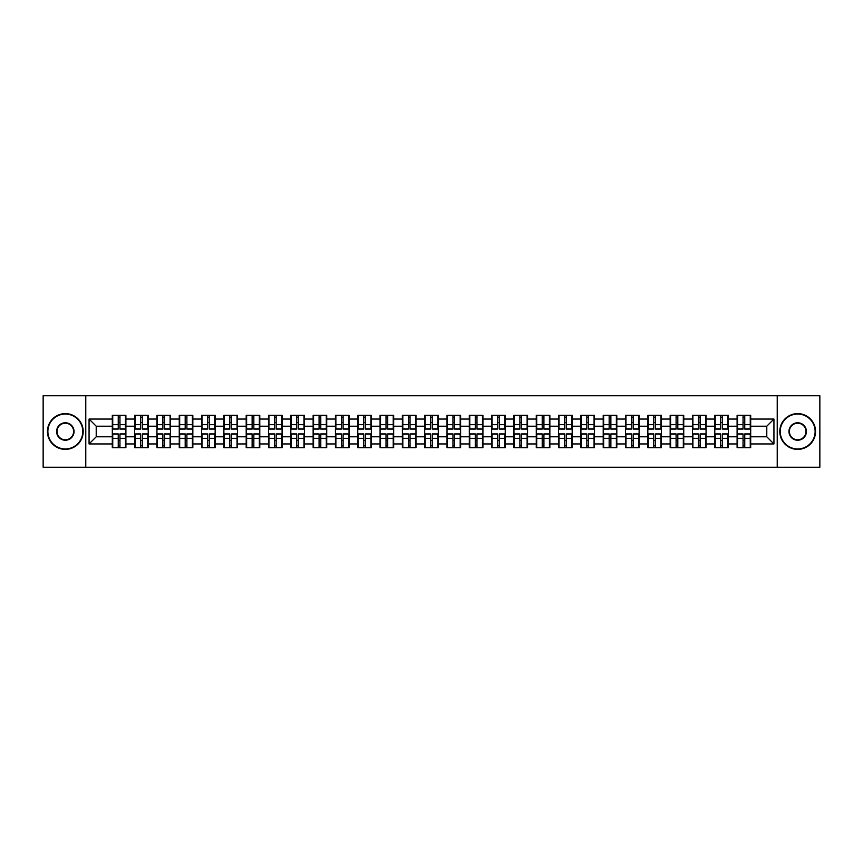 <?xml version="1.0" encoding="UTF-8"?>
<svg xmlns="http://www.w3.org/2000/svg" width="863" height="863" viewBox="0 0 863 863"><rect width="100%" height="100%" fill="white"/><g stroke="black" fill="none" stroke-linecap="round" stroke-linejoin="round"><path stroke-width="1.29" d="M777.229 467.261L819.85 467.261L819.85 395.739L777.229 395.739L777.229 467.261L85.771 467.261L85.771 395.739L43.15 395.739L43.15 467.261L85.771 467.261M777.229 395.739L85.771 395.739M766.786 436.797L766.786 426.203L750.691 426.203L750.691 436.797L766.786 436.797L773.938 443.949L773.938 419.051L750.691 419.051L750.691 415.34L737.099 415.34L737.099 426.203L728.372 426.203L728.372 436.797L737.099 436.797L737.099 426.203M773.938 443.949L750.691 443.949L750.691 447.66L737.099 447.66L737.099 443.949L728.372 443.949L728.372 447.66L714.791 447.66L714.791 443.949L706.063 443.949L706.063 447.66L692.471 447.66L692.471 443.949L683.744 443.949L683.744 447.66L670.163 447.66L670.163 443.949L661.436 443.949L661.436 447.66L647.843 447.66L647.843 443.949L639.116 443.949L639.116 447.66L625.535 447.66L625.535 443.949L616.808 443.949L616.808 447.66L603.215 447.66L603.215 443.949L594.488 443.949L594.488 447.66L580.907 447.66L580.907 443.949L572.18 443.949L572.18 447.66L558.588 447.66L558.588 443.949L549.86 443.949L549.86 447.66L536.279 447.66L536.279 443.949L527.552 443.949L527.552 447.66L513.96 447.66L513.96 443.949L505.233 443.949L505.233 447.66L491.651 447.66L491.651 443.949L482.924 443.949L482.924 447.66L469.332 447.66L469.332 443.949L460.605 443.949L460.605 447.66L447.023 447.66L447.023 443.949L438.296 443.949L438.296 447.66L424.704 447.66L424.704 443.949L415.977 443.949L415.977 447.66L402.395 447.66L402.395 443.949L393.668 443.949L393.668 447.66L380.076 447.66L380.076 443.949L371.349 443.949L371.349 447.66L357.767 447.66L357.767 443.949L349.04 443.949L349.04 447.66L335.448 447.66L335.448 443.949L326.721 443.949L326.721 447.66L313.14 447.66L313.14 443.949L304.412 443.949L304.412 447.66L290.82 447.66L290.82 443.949L282.093 443.949L282.093 447.66L268.512 447.66L268.512 443.949L259.785 443.949L259.785 447.66L246.192 447.66L246.192 443.949L237.465 443.949L237.465 447.66L223.884 447.66L223.884 443.949L215.157 443.949L215.157 447.66L201.564 447.66L201.564 443.949L192.837 443.949L192.837 447.66L179.256 447.66L179.256 443.949L170.529 443.949L170.529 447.66L156.937 447.66L156.937 443.949L148.209 443.949L148.209 447.66L134.628 447.66L134.628 443.949L125.901 443.949L125.901 447.66L112.309 447.66L112.309 443.949L89.062 443.949L89.062 419.051L112.309 419.051L112.309 426.203L96.214 426.203L96.214 436.797L112.309 436.797L112.309 426.203M737.099 419.051L728.372 419.051L728.372 415.34L714.791 415.34L714.791 419.051L706.063 419.051L706.063 415.34L692.471 415.34L692.471 419.051L683.744 419.051L683.744 415.34L670.163 415.34L670.163 419.051L661.436 419.051L661.436 415.34L647.843 415.34L647.843 419.051L639.116 419.051L639.116 415.34L625.535 415.34L625.535 419.051L616.808 419.051L616.808 415.34L603.215 415.34L603.215 419.051L594.488 419.051L594.488 415.34L580.907 415.34L580.907 419.051L572.18 419.051L572.18 415.34L558.588 415.34L558.588 419.051L549.86 419.051L549.86 415.34L536.279 415.34L536.279 419.051L527.552 419.051L527.552 415.34L513.96 415.34L513.96 419.051L505.233 419.051L505.233 415.34L491.651 415.34L491.651 419.051L482.924 419.051L482.924 415.34L469.332 415.34L469.332 419.051L460.605 419.051L460.605 415.34L447.023 415.34L447.023 419.051L438.296 419.051L438.296 415.34L424.704 415.34L424.704 419.051L415.977 419.051L415.977 415.34L402.395 415.34L402.395 419.051L393.668 419.051L393.668 415.34L380.076 415.34L380.076 419.051L371.349 419.051L371.349 415.34L357.767 415.34L357.767 419.051L349.04 419.051L349.04 415.34L335.448 415.34L335.448 419.051L326.721 419.051L326.721 415.34L313.14 415.34L313.14 419.051L304.412 419.051L304.412 415.34L290.82 415.34L290.82 419.051L282.093 419.051L282.093 415.34L268.512 415.34L268.512 419.051L259.785 419.051L259.785 415.34L246.192 415.34L246.192 419.051L237.465 419.051L237.465 415.34L223.884 415.34L223.884 419.051L215.157 419.051L215.157 415.34L201.564 415.34L201.564 419.051L192.837 419.051L192.837 415.34L179.256 415.34L179.256 419.051L170.529 419.051L170.529 415.34L156.937 415.34L156.937 419.051L148.209 419.051L148.209 415.34L134.628 415.34L134.628 419.051L125.901 419.051L125.901 415.34L112.309 415.34L112.309 419.051M737.099 436.797L737.099 443.949M728.372 436.797L728.372 443.949M728.372 419.051L728.372 426.203M706.063 436.797L714.791 436.797L714.791 426.203L706.063 426.203L706.063 443.949M714.791 436.797L714.791 443.949M714.791 419.051L714.791 426.203M706.063 419.051L706.063 426.203M683.744 436.797L692.471 436.797L692.471 426.203L683.744 426.203L683.744 443.949M692.471 436.797L692.471 443.949M692.471 419.051L692.471 426.203M683.744 419.051L683.744 426.203M661.436 436.797L670.163 436.797L670.163 426.203L661.436 426.203L661.436 443.949M670.163 436.797L670.163 443.949M670.163 419.051L670.163 426.203M661.436 419.051L661.436 426.203M639.116 436.797L647.843 436.797L647.843 426.203L639.116 426.203L639.116 443.949M647.843 436.797L647.843 443.949M647.843 419.051L647.843 426.203M639.116 419.051L639.116 426.203M616.808 436.797L625.535 436.797L625.535 426.203L616.808 426.203L616.808 443.949M625.535 436.797L625.535 443.949M625.535 419.051L625.535 426.203M616.808 419.051L616.808 426.203M594.488 436.797L603.215 436.797L603.215 426.203L594.488 426.203L594.488 443.949M603.215 436.797L603.215 443.949M603.215 419.051L603.215 426.203M594.488 419.051L594.488 426.203M572.18 436.797L580.907 436.797L580.907 426.203L572.18 426.203L572.18 443.949M580.907 436.797L580.907 443.949M580.907 419.051L580.907 426.203M572.18 419.051L572.18 426.203M549.86 436.797L558.588 436.797L558.588 426.203L549.86 426.203L549.86 443.949M558.588 436.797L558.588 443.949M558.588 419.051L558.588 426.203M549.86 419.051L549.86 426.203M527.552 436.797L536.279 436.797L536.279 426.203L527.552 426.203L527.552 443.949M536.279 436.797L536.279 443.949M536.279 419.051L536.279 426.203M527.552 419.051L527.552 426.203M505.233 436.797L513.96 436.797L513.96 426.203L505.233 426.203L505.233 443.949M513.96 436.797L513.96 443.949M513.96 419.051L513.96 426.203M505.233 419.051L505.233 426.203M482.924 436.797L491.651 436.797L491.651 426.203L482.924 426.203L482.924 443.949M491.651 436.797L491.651 443.949M491.651 419.051L491.651 426.203M482.924 419.051L482.924 426.203M460.605 436.797L469.332 436.797L469.332 426.203L460.605 426.203L460.605 443.949M469.332 436.797L469.332 443.949M469.332 419.051L469.332 426.203M460.605 419.051L460.605 426.203M438.296 436.797L447.023 436.797L447.023 426.203L438.296 426.203L438.296 443.949M447.023 436.797L447.023 443.949M447.023 419.051L447.023 426.203M438.296 419.051L438.296 426.203M415.977 436.797L424.704 436.797L424.704 426.203L415.977 426.203L415.977 443.949M424.704 436.797L424.704 443.949M424.704 419.051L424.704 426.203M415.977 419.051L415.977 426.203M393.668 436.797L402.395 436.797L402.395 426.203L393.668 426.203L393.668 443.949M402.395 436.797L402.395 443.949M402.395 419.051L402.395 426.203M393.668 419.051L393.668 426.203M371.349 436.797L380.076 436.797L380.076 426.203L371.349 426.203L371.349 443.949M380.076 436.797L380.076 443.949M380.076 419.051L380.076 426.203M371.349 419.051L371.349 426.203M349.04 436.797L357.767 436.797L357.767 426.203L349.04 426.203L349.04 443.949M357.767 436.797L357.767 443.949M357.767 419.051L357.767 426.203M349.04 419.051L349.04 426.203M326.721 436.797L335.448 436.797L335.448 426.203L326.721 426.203L326.721 443.949M335.448 436.797L335.448 443.949M335.448 419.051L335.448 426.203M326.721 419.051L326.721 426.203M304.412 436.797L313.14 436.797L313.14 426.203L304.412 426.203L304.412 443.949M313.14 436.797L313.14 443.949M313.14 419.051L313.14 426.203M304.412 419.051L304.412 426.203M282.093 436.797L290.82 436.797L290.82 426.203L282.093 426.203L282.093 443.949M290.82 436.797L290.82 443.949M290.82 419.051L290.82 426.203M282.093 419.051L282.093 426.203M259.785 436.797L268.512 436.797L268.512 426.203L259.785 426.203L259.785 443.949M268.512 436.797L268.512 443.949M268.512 419.051L268.512 426.203M259.785 419.051L259.785 426.203M237.465 436.797L246.192 436.797L246.192 426.203L237.465 426.203L237.465 443.949M246.192 436.797L246.192 443.949M246.192 419.051L246.192 426.203M237.465 419.051L237.465 426.203M215.157 436.797L223.884 436.797L223.884 426.203L215.157 426.203L215.157 443.949M223.884 436.797L223.884 443.949M223.884 419.051L223.884 426.203M215.157 419.051L215.157 426.203M192.837 436.797L201.564 436.797L201.564 426.203L192.837 426.203L192.837 443.949M201.564 436.797L201.564 443.949M201.564 419.051L201.564 426.203M192.837 419.051L192.837 426.203M170.529 436.797L179.256 436.797L179.256 426.203L170.529 426.203L170.529 443.949M179.256 436.797L179.256 443.949M179.256 419.051L179.256 426.203M170.529 419.051L170.529 426.203M148.209 436.797L156.937 436.797L156.937 426.203L148.209 426.203L148.209 443.949M156.937 436.797L156.937 443.949M156.937 419.051L156.937 426.203M148.209 419.051L148.209 426.203M125.901 436.797L134.628 436.797L134.628 426.203L125.901 426.203L125.901 443.949M134.628 436.797L134.628 443.949M134.628 419.051L134.628 426.203M125.901 419.051L125.901 426.203M112.309 436.797L112.309 443.949M96.214 436.797L89.062 443.949M89.062 419.051L96.214 426.203M750.691 436.797L750.691 443.949M750.691 419.051L750.691 426.203M773.938 419.051L766.786 426.203M125.469 415.34L125.469 429.073L119.957 429.073L119.957 415.34M118.242 415.34L118.242 429.073L112.74 429.073L112.74 415.34M118.242 417.196L119.957 417.196M119.957 422.492L118.242 422.492M112.74 447.66L112.74 433.927L118.242 433.927L118.242 447.66M119.957 447.66L119.957 433.927L125.469 433.927L125.469 447.66M119.957 445.804L118.242 445.804M118.242 440.508L119.957 440.508M65.318 448.954A17.454 17.454 0 0 0 82.772 431.5A17.454 17.454 0 0 0 65.318 414.046A17.454 17.454 0 0 0 47.875 431.5A17.454 17.454 0 0 0 65.318 448.954M65.318 413.625A17.875 17.875 0 0 1 83.204 431.5A17.875 17.875 0 0 1 65.318 449.375A17.875 17.875 0 0 1 47.443 431.5A17.875 17.875 0 0 1 65.318 413.625M65.318 440.227A8.727 8.727 0 0 1 56.591 431.5A8.727 8.727 0 0 1 65.318 422.773A8.727 8.727 0 0 1 74.045 431.5A8.727 8.727 0 0 1 65.318 440.227M65.318 423.204A8.296 8.296 0 0 0 57.023 431.5A8.296 8.296 0 0 0 65.318 439.796A8.296 8.296 0 0 0 73.614 431.5A8.296 8.296 0 0 0 65.318 423.204M797.682 448.954A17.454 17.454 0 0 0 815.125 431.5A17.454 17.454 0 0 0 797.682 414.046A17.454 17.454 0 0 0 780.228 431.5A17.454 17.454 0 0 0 797.682 448.954M797.682 413.625A17.875 17.875 0 0 1 815.557 431.5A17.875 17.875 0 0 1 797.682 449.375A17.875 17.875 0 0 1 779.796 431.5A17.875 17.875 0 0 1 797.682 413.625M797.682 440.227A8.727 8.727 0 0 1 788.955 431.5A8.727 8.727 0 0 1 797.682 422.773A8.727 8.727 0 0 1 806.409 431.5A8.727 8.727 0 0 1 797.682 440.227M797.682 423.204A8.296 8.296 0 0 0 789.386 431.5A8.296 8.296 0 0 0 797.682 439.796A8.296 8.296 0 0 0 805.977 431.5A8.296 8.296 0 0 0 797.682 423.204M147.778 415.34L147.778 429.073L142.276 429.073L142.276 415.34M140.561 415.34L140.561 429.073L135.049 429.073L135.049 415.34M140.561 417.196L142.276 417.196M142.276 422.492L140.561 422.492M170.097 415.34L170.097 429.073L164.585 429.073L164.585 415.34M162.87 415.34L162.87 429.073L157.368 429.073L157.368 415.34M162.87 417.196L164.585 417.196M164.585 422.492L162.87 422.492M192.406 415.34L192.406 429.073L186.904 429.073L186.904 415.34M185.189 415.34L185.189 429.073L179.677 429.073L179.677 415.34M185.189 417.196L186.904 417.196M186.904 422.492L185.189 422.492M214.725 415.34L214.725 429.073L209.213 429.073L209.213 415.34M207.498 415.34L207.498 429.073L201.996 429.073L201.996 415.34M207.498 417.196L209.213 417.196M209.213 422.492L207.498 422.492M237.034 415.34L237.034 429.073L231.532 429.073L231.532 415.34M229.817 415.34L229.817 429.073L224.304 429.073L224.304 415.34M229.817 417.196L231.532 417.196M231.532 422.492L229.817 422.492M135.049 447.66L135.049 433.927L140.561 433.927L140.561 447.66M142.276 447.66L142.276 433.927L147.778 433.927L147.778 447.66M142.276 445.804L140.561 445.804M140.561 440.508L142.276 440.508M157.368 447.66L157.368 433.927L162.87 433.927L162.87 447.66M164.585 447.66L164.585 433.927L170.097 433.927L170.097 447.66M164.585 445.804L162.87 445.804M162.87 440.508L164.585 440.508M179.677 447.66L179.677 433.927L185.189 433.927L185.189 447.66M186.904 447.66L186.904 433.927L192.406 433.927L192.406 447.66M186.904 445.804L185.189 445.804M185.189 440.508L186.904 440.508M201.996 447.66L201.996 433.927L207.498 433.927L207.498 447.66M209.213 447.66L209.213 433.927L214.725 433.927L214.725 447.66M209.213 445.804L207.498 445.804M207.498 440.508L209.213 440.508M224.304 447.66L224.304 433.927L229.817 433.927L229.817 447.66M231.532 447.66L231.532 433.927L237.034 433.927L237.034 447.66M231.532 445.804L229.817 445.804M229.817 440.508L231.532 440.508M259.353 415.34L259.353 429.073L253.841 429.073L253.841 415.34M252.125 415.34L252.125 429.073L246.624 429.073L246.624 415.34M252.125 417.196L253.841 417.196M253.841 422.492L252.125 422.492M246.624 447.66L246.624 433.927L252.125 433.927L252.125 447.66M253.841 447.66L253.841 433.927L259.353 433.927L259.353 447.66M253.841 445.804L252.125 445.804M252.125 440.508L253.841 440.508M281.662 415.34L281.662 429.073L276.16 429.073L276.16 415.34M274.445 415.34L274.445 429.073L268.932 429.073L268.932 415.34M274.445 417.196L276.16 417.196M276.16 422.492L274.445 422.492M268.932 447.66L268.932 433.927L274.445 433.927L274.445 447.66M276.16 447.66L276.16 433.927L281.662 433.927L281.662 447.66M276.16 445.804L274.445 445.804M274.445 440.508L276.16 440.508M303.981 415.34L303.981 429.073L298.479 429.073L298.479 415.34M296.753 415.34L296.753 429.073L291.252 429.073L291.252 415.34M296.753 417.196L298.479 417.196M298.479 422.492L296.753 422.492M291.252 447.66L291.252 433.927L296.753 433.927L296.753 447.66M298.479 447.66L298.479 433.927L303.981 433.927L303.981 447.66M298.479 445.804L296.753 445.804M296.753 440.508L298.479 440.508M326.3 415.34L326.3 429.073L320.788 429.073L320.788 415.34M319.073 415.34L319.073 429.073L313.56 429.073L313.56 415.34M319.073 417.196L320.788 417.196M320.788 422.492L319.073 422.492M313.56 447.66L313.56 433.927L319.073 433.927L319.073 447.66M320.788 447.66L320.788 433.927L326.3 433.927L326.3 447.66M320.788 445.804L319.073 445.804M319.073 440.508L320.788 440.508M348.609 415.34L348.609 429.073L343.107 429.073L343.107 415.34M341.381 415.34L341.381 429.073L335.88 429.073L335.88 415.34M341.381 417.196L343.107 417.196M343.107 422.492L341.381 422.492M335.88 447.66L335.88 433.927L341.381 433.927L341.381 447.66M343.107 447.66L343.107 433.927L348.609 433.927L348.609 447.66M343.107 445.804L341.381 445.804M341.381 440.508L343.107 440.508M370.928 415.34L370.928 429.073L365.416 429.073L365.416 415.34M363.701 415.34L363.701 429.073L358.188 429.073L358.188 415.34M363.701 417.196L365.416 417.196M365.416 422.492L363.701 422.492M358.188 447.66L358.188 433.927L363.701 433.927L363.701 447.66M365.416 447.66L365.416 433.927L370.928 433.927L370.928 447.66M365.416 445.804L363.701 445.804M363.701 440.508L365.416 440.508M393.237 415.34L393.237 429.073L387.735 429.073L387.735 415.34M386.009 415.34L386.009 429.073L380.507 429.073L380.507 415.34M386.009 417.196L387.735 417.196M387.735 422.492L386.009 422.492M380.507 447.66L380.507 433.927L386.009 433.927L386.009 447.66M387.735 447.66L387.735 433.927L393.237 433.927L393.237 447.66M387.735 445.804L386.009 445.804M386.009 440.508L387.735 440.508M415.556 415.34L415.556 429.073L410.044 429.073L410.044 415.34M408.328 415.34L408.328 429.073L402.816 429.073L402.816 415.34M408.328 417.196L410.044 417.196M410.044 422.492L408.328 422.492M402.816 447.66L402.816 433.927L408.328 433.927L408.328 447.66M410.044 447.66L410.044 433.927L415.556 433.927L415.556 447.66M410.044 445.804L408.328 445.804M408.328 440.508L410.044 440.508M437.865 415.34L437.865 429.073L432.363 429.073L432.363 415.34M430.637 415.34L430.637 429.073L425.135 429.073L425.135 415.34M430.637 417.196L432.363 417.196M432.363 422.492L430.637 422.492M425.135 447.66L425.135 433.927L430.637 433.927L430.637 447.66M432.363 447.66L432.363 433.927L437.865 433.927L437.865 447.66M432.363 445.804L430.637 445.804M430.637 440.508L432.363 440.508M460.184 415.34L460.184 429.073L454.672 429.073L454.672 415.34M452.956 415.34L452.956 429.073L447.444 429.073L447.444 415.34M452.956 417.196L454.672 417.196M454.672 422.492L452.956 422.492M447.444 447.66L447.444 433.927L452.956 433.927L452.956 447.66M454.672 447.66L454.672 433.927L460.184 433.927L460.184 447.66M454.672 445.804L452.956 445.804M452.956 440.508L454.672 440.508M482.493 415.34L482.493 429.073L476.991 429.073L476.991 415.34M475.265 415.34L475.265 429.073L469.763 429.073L469.763 415.34M475.265 417.196L476.991 417.196M476.991 422.492L475.265 422.492M469.763 447.66L469.763 433.927L475.265 433.927L475.265 447.66M476.991 447.66L476.991 433.927L482.493 433.927L482.493 447.66M476.991 445.804L475.265 445.804M475.265 440.508L476.991 440.508M504.812 415.34L504.812 429.073L499.299 429.073L499.299 415.34M497.584 415.34L497.584 429.073L492.072 429.073L492.072 415.34M497.584 417.196L499.299 417.196M499.299 422.492L497.584 422.492M492.072 447.66L492.072 433.927L497.584 433.927L497.584 447.66M499.299 447.66L499.299 433.927L504.812 433.927L504.812 447.66M499.299 445.804L497.584 445.804M497.584 440.508L499.299 440.508M527.12 415.34L527.12 429.073L521.619 429.073L521.619 415.34M519.893 415.34L519.893 429.073L514.391 429.073L514.391 415.34M519.893 417.196L521.619 417.196M521.619 422.492L519.893 422.492M514.391 447.66L514.391 433.927L519.893 433.927L519.893 447.66M521.619 447.66L521.619 433.927L527.12 433.927L527.12 447.66M521.619 445.804L519.893 445.804M519.893 440.508L521.619 440.508M549.44 415.34L549.44 429.073L543.927 429.073L543.927 415.34M542.212 415.34L542.212 429.073L536.7 429.073L536.7 415.34M542.212 417.196L543.927 417.196M543.927 422.492L542.212 422.492M536.7 447.66L536.7 433.927L542.212 433.927L542.212 447.66M543.927 447.66L543.927 433.927L549.44 433.927L549.44 447.66M543.927 445.804L542.212 445.804M542.212 440.508L543.927 440.508M571.748 415.34L571.748 429.073L566.247 429.073L566.247 415.34M564.521 415.34L564.521 429.073L559.019 429.073L559.019 415.34M564.521 417.196L566.247 417.196M566.247 422.492L564.521 422.492M559.019 447.66L559.019 433.927L564.521 433.927L564.521 447.66M566.247 447.66L566.247 433.927L571.748 433.927L571.748 447.66M566.247 445.804L564.521 445.804M564.521 440.508L566.247 440.508M594.068 415.34L594.068 429.073L588.555 429.073L588.555 415.34M586.84 415.34L586.84 429.073L581.338 429.073L581.338 415.34M586.84 417.196L588.555 417.196M588.555 422.492L586.84 422.492M581.338 447.66L581.338 433.927L586.84 433.927L586.84 447.66M588.555 447.66L588.555 433.927L594.068 433.927L594.068 447.66M588.555 445.804L586.84 445.804M586.84 440.508L588.555 440.508M616.376 415.34L616.376 429.073L610.875 429.073L610.875 415.34M609.159 415.34L609.159 429.073L603.647 429.073L603.647 415.34M609.159 417.196L610.875 417.196M610.875 422.492L609.159 422.492M603.647 447.66L603.647 433.927L609.159 433.927L609.159 447.66M610.875 447.66L610.875 433.927L616.376 433.927L616.376 447.66M610.875 445.804L609.159 445.804M609.159 440.508L610.875 440.508M638.696 415.34L638.696 429.073L633.183 429.073L633.183 415.34M631.468 415.34L631.468 429.073L625.966 429.073L625.966 415.34M631.468 417.196L633.183 417.196M633.183 422.492L631.468 422.492M625.966 447.66L625.966 433.927L631.468 433.927L631.468 447.66M633.183 447.66L633.183 433.927L638.696 433.927L638.696 447.66M633.183 445.804L631.468 445.804M631.468 440.508L633.183 440.508M661.004 415.34L661.004 429.073L655.502 429.073L655.502 415.34M653.787 415.34L653.787 429.073L648.275 429.073L648.275 415.34M653.787 417.196L655.502 417.196M655.502 422.492L653.787 422.492M648.275 447.66L648.275 433.927L653.787 433.927L653.787 447.66M655.502 447.66L655.502 433.927L661.004 433.927L661.004 447.66M655.502 445.804L653.787 445.804M653.787 440.508L655.502 440.508M683.323 415.34L683.323 429.073L677.811 429.073L677.811 415.34M676.096 415.34L676.096 429.073L670.594 429.073L670.594 415.34M676.096 417.196L677.811 417.196M677.811 422.492L676.096 422.492M670.594 447.66L670.594 433.927L676.096 433.927L676.096 447.66M677.811 447.66L677.811 433.927L683.323 433.927L683.323 447.66M677.811 445.804L676.096 445.804M676.096 440.508L677.811 440.508M705.632 415.34L705.632 429.073L700.13 429.073L700.13 415.34M698.415 415.34L698.415 429.073L692.903 429.073L692.903 415.34M698.415 417.196L700.13 417.196M700.13 422.492L698.415 422.492M692.903 447.66L692.903 433.927L698.415 433.927L698.415 447.66M700.13 447.66L700.13 433.927L705.632 433.927L705.632 447.66M700.13 445.804L698.415 445.804M698.415 440.508L700.13 440.508M727.951 415.34L727.951 429.073L722.439 429.073L722.439 415.34M720.724 415.34L720.724 429.073L715.222 429.073L715.222 415.34M720.724 417.196L722.439 417.196M722.439 422.492L720.724 422.492M715.222 447.66L715.222 433.927L720.724 433.927L720.724 447.66M722.439 447.66L722.439 433.927L727.951 433.927L727.951 447.66M722.439 445.804L720.724 445.804M720.724 440.508L722.439 440.508M750.26 415.34L750.26 429.073L744.758 429.073L744.758 415.34M743.043 415.34L743.043 429.073L737.531 429.073L737.531 415.34M743.043 417.196L744.758 417.196M744.758 422.492L743.043 422.492M737.531 447.66L737.531 433.927L743.043 433.927L743.043 447.66M744.758 447.66L744.758 433.927L750.26 433.927L750.26 447.66M744.758 445.804L743.043 445.804M743.043 440.508L744.758 440.508M118.242 424.661L112.74 424.661M118.242 428.889L112.74 428.889M125.469 424.661L119.957 424.661M125.469 428.889L119.957 428.889M119.957 438.339L125.469 438.339M119.957 434.111L125.469 434.111M112.74 438.339L118.242 438.339M112.74 434.111L118.242 434.111M140.561 424.661L135.049 424.661M140.561 428.889L135.049 428.889M147.778 424.661L142.276 424.661M147.778 428.889L142.276 428.889M162.87 424.661L157.368 424.661M162.87 428.889L157.368 428.889M170.097 424.661L164.585 424.661M170.097 428.889L164.585 428.889M185.189 424.661L179.677 424.661M185.189 428.889L179.677 428.889M192.406 424.661L186.904 424.661M192.406 428.889L186.904 428.889M207.498 424.661L201.996 424.661M207.498 428.889L201.996 428.889M214.725 424.661L209.213 424.661M214.725 428.889L209.213 428.889M229.817 424.661L224.304 424.661M229.817 428.889L224.304 428.889M237.034 424.661L231.532 424.661M237.034 428.889L231.532 428.889M142.276 438.339L147.778 438.339M142.276 434.111L147.778 434.111M135.049 438.339L140.561 438.339M135.049 434.111L140.561 434.111M164.585 438.339L170.097 438.339M164.585 434.111L170.097 434.111M157.368 438.339L162.87 438.339M157.368 434.111L162.87 434.111M186.904 438.339L192.406 438.339M186.904 434.111L192.406 434.111M179.677 438.339L185.189 438.339M179.677 434.111L185.189 434.111M209.213 438.339L214.725 438.339M209.213 434.111L214.725 434.111M201.996 438.339L207.498 438.339M201.996 434.111L207.498 434.111M231.532 438.339L237.034 438.339M231.532 434.111L237.034 434.111M224.304 438.339L229.817 438.339M224.304 434.111L229.817 434.111M252.125 424.661L246.624 424.661M252.125 428.889L246.624 428.889M259.353 424.661L253.841 424.661M259.353 428.889L253.841 428.889M253.841 438.339L259.353 438.339M253.841 434.111L259.353 434.111M246.624 438.339L252.125 438.339M246.624 434.111L252.125 434.111M274.445 424.661L268.932 424.661M274.445 428.889L268.932 428.889M281.662 424.661L276.16 424.661M281.662 428.889L276.16 428.889M276.16 438.339L281.662 438.339M276.16 434.111L281.662 434.111M268.932 438.339L274.445 438.339M268.932 434.111L274.445 434.111M296.753 424.661L291.252 424.661M296.753 428.889L291.252 428.889M303.981 424.661L298.479 424.661M303.981 428.889L298.479 428.889M298.479 438.339L303.981 438.339M298.479 434.111L303.981 434.111M291.252 438.339L296.753 438.339M291.252 434.111L296.753 434.111M319.073 424.661L313.56 424.661M319.073 428.889L313.56 428.889M326.3 424.661L320.788 424.661M326.3 428.889L320.788 428.889M320.788 438.339L326.3 438.339M320.788 434.111L326.3 434.111M313.56 438.339L319.073 438.339M313.56 434.111L319.073 434.111M341.381 424.661L335.88 424.661M341.381 428.889L335.88 428.889M348.609 424.661L343.107 424.661M348.609 428.889L343.107 428.889M343.107 438.339L348.609 438.339M343.107 434.111L348.609 434.111M335.88 438.339L341.381 438.339M335.88 434.111L341.381 434.111M363.701 424.661L358.188 424.661M363.701 428.889L358.188 428.889M370.928 424.661L365.416 424.661M370.928 428.889L365.416 428.889M365.416 438.339L370.928 438.339M365.416 434.111L370.928 434.111M358.188 438.339L363.701 438.339M358.188 434.111L363.701 434.111M386.009 424.661L380.507 424.661M386.009 428.889L380.507 428.889M393.237 424.661L387.735 424.661M393.237 428.889L387.735 428.889M387.735 438.339L393.237 438.339M387.735 434.111L393.237 434.111M380.507 438.339L386.009 438.339M380.507 434.111L386.009 434.111M408.328 424.661L402.816 424.661M408.328 428.889L402.816 428.889M415.556 424.661L410.044 424.661M415.556 428.889L410.044 428.889M410.044 438.339L415.556 438.339M410.044 434.111L415.556 434.111M402.816 438.339L408.328 438.339M402.816 434.111L408.328 434.111M430.637 424.661L425.135 424.661M430.637 428.889L425.135 428.889M437.865 424.661L432.363 424.661M437.865 428.889L432.363 428.889M432.363 438.339L437.865 438.339M432.363 434.111L437.865 434.111M425.135 438.339L430.637 438.339M425.135 434.111L430.637 434.111M452.956 424.661L447.444 424.661M452.956 428.889L447.444 428.889M460.184 424.661L454.672 424.661M460.184 428.889L454.672 428.889M454.672 438.339L460.184 438.339M454.672 434.111L460.184 434.111M447.444 438.339L452.956 438.339M447.444 434.111L452.956 434.111M475.265 424.661L469.763 424.661M475.265 428.889L469.763 428.889M482.493 424.661L476.991 424.661M482.493 428.889L476.991 428.889M476.991 438.339L482.493 438.339M476.991 434.111L482.493 434.111M469.763 438.339L475.265 438.339M469.763 434.111L475.265 434.111M497.584 424.661L492.072 424.661M497.584 428.889L492.072 428.889M504.812 424.661L499.299 424.661M504.812 428.889L499.299 428.889M499.299 438.339L504.812 438.339M499.299 434.111L504.812 434.111M492.072 438.339L497.584 438.339M492.072 434.111L497.584 434.111M519.893 424.661L514.391 424.661M519.893 428.889L514.391 428.889M527.12 424.661L521.619 424.661M527.12 428.889L521.619 428.889M521.619 438.339L527.12 438.339M521.619 434.111L527.12 434.111M514.391 438.339L519.893 438.339M514.391 434.111L519.893 434.111M542.212 424.661L536.7 424.661M542.212 428.889L536.7 428.889M549.44 424.661L543.927 424.661M549.44 428.889L543.927 428.889M543.927 438.339L549.44 438.339M543.927 434.111L549.44 434.111M536.7 438.339L542.212 438.339M536.7 434.111L542.212 434.111M564.521 424.661L559.019 424.661M564.521 428.889L559.019 428.889M571.748 424.661L566.247 424.661M571.748 428.889L566.247 428.889M566.247 438.339L571.748 438.339M566.247 434.111L571.748 434.111M559.019 438.339L564.521 438.339M559.019 434.111L564.521 434.111M586.84 424.661L581.338 424.661M586.84 428.889L581.338 428.889M594.068 424.661L588.555 424.661M594.068 428.889L588.555 428.889M588.555 438.339L594.068 438.339M588.555 434.111L594.068 434.111M581.338 438.339L586.84 438.339M581.338 434.111L586.84 434.111M609.159 424.661L603.647 424.661M609.159 428.889L603.647 428.889M616.376 424.661L610.875 424.661M616.376 428.889L610.875 428.889M610.875 438.339L616.376 438.339M610.875 434.111L616.376 434.111M603.647 438.339L609.159 438.339M603.647 434.111L609.159 434.111M631.468 424.661L625.966 424.661M631.468 428.889L625.966 428.889M638.696 424.661L633.183 424.661M638.696 428.889L633.183 428.889M633.183 438.339L638.696 438.339M633.183 434.111L638.696 434.111M625.966 438.339L631.468 438.339M625.966 434.111L631.468 434.111M653.787 424.661L648.275 424.661M653.787 428.889L648.275 428.889M661.004 424.661L655.502 424.661M661.004 428.889L655.502 428.889M655.502 438.339L661.004 438.339M655.502 434.111L661.004 434.111M648.275 438.339L653.787 438.339M648.275 434.111L653.787 434.111M676.096 424.661L670.594 424.661M676.096 428.889L670.594 428.889M683.323 424.661L677.811 424.661M683.323 428.889L677.811 428.889M677.811 438.339L683.323 438.339M677.811 434.111L683.323 434.111M670.594 438.339L676.096 438.339M670.594 434.111L676.096 434.111M698.415 424.661L692.903 424.661M698.415 428.889L692.903 428.889M705.632 424.661L700.13 424.661M705.632 428.889L700.13 428.889M700.13 438.339L705.632 438.339M700.13 434.111L705.632 434.111M692.903 438.339L698.415 438.339M692.903 434.111L698.415 434.111M720.724 424.661L715.222 424.661M720.724 428.889L715.222 428.889M727.951 424.661L722.439 424.661M727.951 428.889L722.439 428.889M722.439 438.339L727.951 438.339M722.439 434.111L727.951 434.111M715.222 438.339L720.724 438.339M715.222 434.111L720.724 434.111M743.043 424.661L737.531 424.661M743.043 428.889L737.531 428.889M750.26 424.661L744.758 424.661M750.26 428.889L744.758 428.889M744.758 438.339L750.26 438.339M744.758 434.111L750.26 434.111M737.531 438.339L743.043 438.339M737.531 434.111L743.043 434.111"/></g></svg>
